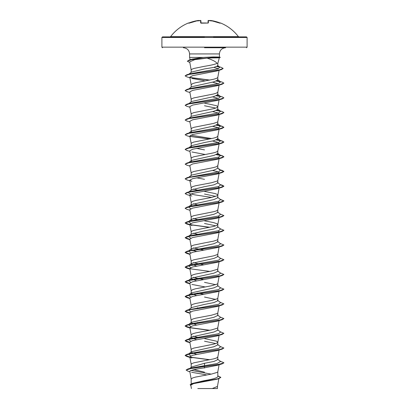 <?xml version="1.0" encoding="UTF-8"?>
<svg xmlns="http://www.w3.org/2000/svg" width="409" height="409" viewBox="0 0 409 409"><rect width="100%" height="100%" fill="white"/><g stroke="black" fill="none" stroke-linecap="round" stroke-linejoin="round"><path stroke-width="0.61" d="M200.977 23.18L207.752 23.068L200.661 22.919L200.599 20.491L200.108 20.47A42.546 42.388 180 0 0 199.408 20.547A31.253 16.437 146.2 0 0 197.629 20.961A31.253 14.796 -143.3 0 1 198.677 20.547L198.181 20.491A42.51 42.495 180 0 0 189.07 22.919L188.513 23.088A0.291 0.291 -26 0 1 188.641 23.068M188.513 23.088L188.457 22.976A0.291 0.291 0 0 1 188.759 23.027M220.359 23.068A0.291 0.291 26 0 1 220.487 23.088L220.543 22.976A42.602 42.602 0 0 1 238.416 36.657L170.584 36.657L204.5 36.887L162.48 36.887L161.898 37.47L247.102 37.47L246.52 36.887L213.457 36.887M210.027 20.639A0.291 0.291 5 0 1 210.333 20.47L219.93 22.919A42.51 42.495 180 0 0 210.819 20.491L210.001 20.731L210.819 20.491L220.119 23.226M220.487 23.088L219.93 22.919M210.333 20.47L210.323 20.547A31.253 14.796 143.3 0 1 211.371 20.961A31.253 16.437 -146.2 0 0 209.592 20.547L209.628 20.818L209.592 20.547A42.546 42.388 180 0 0 208.892 20.47L208.401 20.491L208.339 22.919L207.757 23.088A42.505 38.201 180 0 0 204.5 22.976A42.505 38.201 180 0 0 201.243 23.088M204.5 47.73L225.62 47.73C221.821 48.134 219.756 50.2 219.423 53.927L189.577 53.927C189.244 50.2 187.179 48.134 183.38 47.73M217.358 57.352C221.029 57.117 219.643 56.984 213.196 56.958L203.12 57.413L189.577 57.413L189.577 53.927M189.888 368.376L191.663 366.97L204.5 363.284L204.5 367.788L193.932 369.516L189.761 371.244L191.182 379.117L192.573 377.962L195.522 377.098L211.514 374.066L217.312 372.338L217.818 371.761L219.188 364.174M217.823 375.876L220.855 377.359L217.537 378.887L192.112 383.478L204.5 380.59C212.583 379.276 217.026 377.962 217.823 376.643L217.823 371.725M204.5 363.284L213.927 361.444L217.823 359.608L217.823 356.97L216.427 358.054L213.478 358.918L193.866 362.814L191.688 363.678L191.182 364.404L189.812 356.817L191.872 358.008L186.852 356.49L185.134 355.498L189.433 353.908L222.148 349.133L223.866 348.018L220.108 346.418M196.499 354.419L191.177 352.246L191.519 351.72L213.917 346.73L217.823 344.889L217.767 342.036L216.427 341.172L204.5 338.575M215.768 343.57L204.5 341.208M189.873 342.456L186.852 341.776L185.134 340.779L189.439 339.189L222.148 334.414L217.128 335.932L192.619 340.559L189.812 342.098L191.182 349.685L191.688 348.964L193.866 348.095L213.478 344.199L216.427 343.335L217.823 342.251M196.499 339.7L191.177 337.532L191.514 337.001L213.922 332.011L217.823 330.17L217.823 327.537M189.812 327.384L191.182 334.966L192.573 333.81L195.522 332.946L211.514 329.915L217.312 328.187L217.818 327.609L219.081 320.615M196.499 324.986L191.177 322.813L191.514 322.287L213.922 317.292L217.823 315.457L217.823 312.854M189.812 312.665L191.182 320.252L192.573 319.097L195.522 318.228L211.514 315.201L217.312 313.468L217.818 312.895L219.081 305.896M189.873 298.304L186.852 297.624L185.134 296.627L189.433 295.037L222.148 290.262L217.128 291.781L192.619 296.407L189.812 297.946L191.177 305.462L191.177 308.095L191.519 307.568L204.5 304.419L213.917 302.578L217.823 300.738L217.823 298.141M215.768 299.419L204.5 297.057M191.177 305.462L192.573 304.378L195.522 303.514L211.514 300.482L217.312 298.749L217.818 298.176L219.081 291.177M196.499 295.549L191.177 293.381L191.514 292.854L213.922 287.859L217.823 286.019L217.823 283.422M215.768 284.705L204.5 282.343M189.873 283.585L186.852 282.905L185.134 281.913L189.439 280.318L222.148 275.548L217.128 277.062L192.629 281.689L189.812 283.233L191.182 290.819L192.573 289.659L195.522 288.795L211.514 285.763L217.312 284.035L217.818 283.457L219.081 276.464M196.499 280.835L191.177 278.662L191.514 278.135L213.922 273.14L217.823 271.305L217.823 268.703M219.066 261.397L217.128 262.343L192.629 266.97L189.812 268.514L191.182 276.101L192.573 274.945L195.522 274.076L211.514 271.049L217.312 269.316L217.818 268.744L219.081 261.745M196.499 266.116L191.177 263.943L191.519 263.416L213.917 258.427L217.823 256.586L217.823 253.989M218.912 246.832L217.128 247.629L192.624 252.256L189.812 253.795L191.182 261.382L191.688 260.661L193.866 259.792L213.478 255.896L217.312 254.597L217.818 254.025L219.081 247.026M192.429 250.252L191.177 249.229L191.514 248.698L213.922 243.708L217.823 241.867L217.823 239.27M204.5 242.91L213.478 241.182L217.312 239.884L217.818 239.306L219.188 231.719L217.128 232.91L192.619 237.537L189.812 239.081L191.182 246.668L191.688 245.942L193.866 245.078L204.5 242.91M218.248 216.09L219.188 217.005L217.128 218.191L192.619 222.823L189.812 224.362L191.177 231.872L191.177 234.51L191.514 233.984L204.5 230.829L213.922 228.994L217.823 227.153L217.823 224.515L217.312 223.866L213.478 222.568L204.5 220.834M215.763 225.834L204.5 223.472M191.177 231.872L191.688 231.223L193.866 230.359L213.478 226.463L216.427 225.599L217.823 224.515M192.654 220.906L191.177 219.791L191.514 219.265L213.917 214.275L217.823 212.435L217.823 209.837M218.248 201.376L219.188 202.286L217.128 203.477L192.624 208.104L189.812 209.643L191.182 217.23L191.688 216.509L193.866 215.64L213.478 211.744L216.427 210.88L217.823 209.797M192.654 206.187L191.177 205.078L191.514 204.551L213.922 199.556L217.823 197.716L217.823 195.119M215.768 196.402L204.5 194.04M218.907 187.966L217.128 188.759L192.624 193.385L189.812 194.929L191.182 202.516L192.573 201.356L195.522 200.492L211.514 197.46L217.312 195.732L217.818 195.154L219.147 187.797M217.823 195.083L217.312 194.433L215.134 193.564L204.5 191.402M212.501 170.456L217.516 171.657L219.188 172.854L217.128 174.04L192.624 178.667L189.812 180.211L191.177 187.721L191.177 190.359L191.514 189.832L204.5 186.678L213.922 184.842L217.823 183.002L217.823 180.364M191.177 187.721L192.573 186.642L195.522 185.773L211.514 182.746L217.312 181.013L217.818 180.441L219.188 172.854M191.177 175.64L191.514 175.113L213.917 170.124L217.823 168.283L217.823 165.645L216.427 166.729L213.478 167.593L193.866 171.489L191.688 172.358L191.182 173.079L189.812 165.497L192.619 163.953L217.128 159.326L222.148 157.808L223.866 156.816L221.882 155.747L216.346 154.679M191.806 161.647L191.177 160.926L191.514 160.4L213.922 155.405L217.823 153.564L217.823 150.931L216.427 152.01L213.478 152.879L193.866 156.775L191.688 157.639L191.182 158.365L189.812 150.778L192.624 149.234L217.128 144.607L222.148 143.094L223.866 142.097L221.882 141.028L216.346 139.96M191.806 146.928L191.177 146.207L191.514 145.681L204.5 142.526L213.922 140.691L217.823 138.85L217.823 136.248M212.501 126.304L217.506 127.501L219.188 128.702L217.128 129.888L192.629 134.515L189.812 136.059L191.182 143.646L191.688 142.92L193.866 142.056L213.478 138.16L216.427 137.296L217.823 136.212M191.806 132.214L191.177 131.488L191.514 130.962L213.917 125.972L217.823 124.132L217.823 121.534M218.907 114.377L217.128 115.174L192.624 119.801L189.812 121.34L191.182 128.927L191.688 128.206L193.866 127.337L213.478 123.441L217.312 122.143L217.818 121.57L219.081 114.571M188.892 118.303L191.514 116.248L213.922 111.253L217.823 109.418L217.767 106.56L216.427 105.696L204.5 103.099M215.768 108.099L204.5 105.737M189.919 107.214L186.852 106.299L185.134 105.307L189.439 103.717L222.148 98.942L217.128 100.456L192.619 105.082L189.812 106.626L191.182 114.213L191.688 113.487L193.866 112.623L213.478 108.728L216.427 107.858L217.823 106.78M188.892 103.584L191.514 101.529L213.922 96.539L217.823 94.699L217.823 92.061L216.427 93.145L213.478 94.009L193.866 97.904L191.688 98.768L191.182 99.494L189.812 91.907L192.624 90.369L217.128 85.742L222.148 84.223L223.856 83.17M188.892 88.871L191.514 86.81L213.917 81.82L217.823 79.98L217.823 77.383M189.919 77.782L186.852 76.866L185.134 75.875L189.341 74.3L221.422 69.581L216.974 70.941L192.588 75.66L189.812 77.194L191.182 84.775L192.573 83.62L195.522 82.756L213.478 79.29L216.427 78.426L217.767 77.562L219.106 70.276M204.5 372.19L193.8 369.547M204.5 368.008L203.815 367.885M199.633 352.415L199.239 352.338M199.633 337.696L199.239 337.624M197.307 337.236L193.232 336.213M199.239 322.906L197.307 322.522M199.239 308.187L197.307 307.803M203.84 294.306L199.633 293.544M199.239 293.473L197.307 293.084M203.84 279.587L199.633 278.831M199.239 278.754L193.232 277.343M203.84 264.874L193.237 262.629M196.499 251.397L192.654 250.339M203.84 250.155L193.232 247.91M199.633 234.679L199.239 234.602M197.307 234.219L193.232 233.191M199.633 219.96L199.239 219.884M197.307 219.5L193.232 218.478M199.633 205.241L199.239 205.17M197.307 204.781L193.232 203.759M199.633 190.528L199.239 190.451M197.307 190.067L193.232 189.04M204.5 179.321L196.499 177.813M199.633 175.809L199.239 175.732M199.633 161.09L199.239 161.018M204.5 149.888L196.499 148.38M199.633 146.376L199.239 146.299M188.892 74.152L191.514 72.091L204.5 68.942L213.922 67.388L217.818 65.834L217.823 63.38L219.342 57.725M217.261 57.475C220.957 57.735 219.577 57.879 213.12 57.909L207.026 58.129L194.756 59.668L189.699 61.851L191.182 70.062L191.688 69.336L193.866 68.472L204.5 66.304C210.661 65.333 214.873 64.356 217.138 63.38L217.823 63.38M220.855 377.359L218.82 378.668L216.974 379.23L193.549 383.627L190.804 385.13L191.422 388.55M217.45 386.357L217.45 388.55L197.808 388.55M212.235 388.55L217.445 386.433L218.851 378.662M217.486 359.076L220.563 361.49L217.072 363.55L191.044 368.018L187.833 369L186.131 370.012L187.992 371.203L189.853 371.75M190.911 370.324L211.202 374.133M186.131 370.135L191.392 368.335L222.148 363.852L223.866 362.855L218.191 364.572L187.833 369M192.112 383.478L190.154 384.705L190.885 385.58M217.823 376.045L220.85 377.42M218.82 378.668L193.217 383.289L190.154 384.828M191.555 372.267L206.356 374.849M213.933 67.383L218.442 68.738M191.872 78.38L205.16 80.905M212.501 82.153L218.248 83.635M212.501 96.867L218.248 98.354M212.501 111.585L217.511 112.787L219.188 113.983M212.501 141.018L217.506 142.22L219.188 143.416L217.128 144.607M191.877 151.969L205.16 154.495M218.248 157.225L219.188 158.135L217.128 159.326M189.812 180.211L191.872 181.402M218.248 186.657L219.188 187.567M189.812 194.929L191.872 196.115M189.812 224.362L191.872 225.553M218.248 230.809L219.188 231.719M191.872 284.419L205.16 286.949M189.873 313.023L186.852 312.338L185.134 311.346L189.439 309.756L222.148 304.981L217.128 306.494L192.619 311.121L189.817 312.665M189.873 327.737L186.852 327.057L185.134 326.065L189.433 324.47L222.148 319.7L217.128 321.213L192.629 325.84L189.817 327.384M222.148 349.133L217.128 350.646L192.629 355.273L189.812 356.817M222.148 363.852L217.128 365.365L204.5 367.788M207.026 58.129C212.317 59.796 215.686 61.549 217.138 63.38M189.817 62.5L187.353 61.222L189.29 59.97L191.954 59.162L203.12 57.413M190.752 355.902L188.431 354.133L190.088 353.417L218.646 348.437L220.569 346.776L217.486 344.363M190.752 341.188L188.437 339.414L190.088 338.698L218.651 333.718L220.563 332.057L217.486 329.644M190.752 326.469L188.431 324.7L190.088 323.979L218.646 319L220.569 317.338L217.486 314.925M190.752 311.755L188.437 309.981L191.519 307.563M188.784 309.761L218.651 304.281L220.563 302.624L217.486 300.211M190.752 297.036L188.431 295.267L190.088 294.546L218.646 289.567L220.569 287.905L217.486 285.492M190.752 282.317L188.437 280.548L190.088 279.828L218.651 274.848L220.563 273.186L217.486 270.773M190.752 267.604L188.431 265.83L190.088 265.114L218.646 260.134L220.569 258.473L217.486 256.06M190.752 252.885L188.477 251.08M188.784 250.891L218.651 245.415L220.563 243.754L217.486 241.341M190.752 238.166L188.431 236.397L191.514 233.984M188.784 236.177L190.088 235.676L218.646 230.696L220.569 229.04L217.481 226.622M190.752 223.452L188.437 221.678L190.088 220.962L218.651 215.983L220.563 214.321L217.486 211.908M190.752 208.733L188.431 206.964L190.088 206.243L218.646 201.264L220.569 199.602L217.486 197.189M211.693 197.424L194.612 194.832L189.249 193.539L188.437 192.245L190.088 191.524L218.651 186.545L220.563 184.888L217.481 182.47M188.784 177.307L218.646 171.831L220.569 170.17L218.912 169.449M188.477 162.777L190.088 162.092L218.651 157.112L220.563 155.451L217.486 153.038M218.912 154.735L217.194 154.29M188.477 148.063L188.784 147.874M185.144 149.397L186.852 148.344L190.088 147.378L218.646 142.393L220.569 140.737L217.194 139.571M211.693 138.554L190.752 135.149M188.477 133.344L188.784 133.155M189.919 136.647L186.852 135.737L185.134 134.74L186.852 133.625L190.088 132.659L218.651 127.68L220.563 126.018L217.189 124.852M189.919 121.933L186.852 121.018L185.134 120.026L186.852 118.907L190.088 117.94L218.646 112.961L220.569 111.299L217.194 110.139M185.134 105.307L186.852 104.193L190.088 103.221L218.651 98.242L220.563 96.585L217.194 95.42M188.477 89.193L188.784 89.004M185.144 90.527L186.852 89.474L190.088 88.508L218.646 83.528L220.569 81.866L217.189 80.701M185.144 75.813L186.852 74.755L190.088 73.789L218.109 68.845L219.817 67.194L217.496 66.268M223.866 362.732L220.108 361.137M209.761 359.7L189.934 357.062M189.853 357.047L185.134 355.375L186.852 354.383L219.567 349.608L223.866 348.018M189.853 342.328L185.134 340.656L186.852 339.664L219.561 334.889L223.866 333.299L220.108 331.699M209.761 330.262L189.934 327.624M189.853 327.609L185.134 325.942L186.852 324.945L219.567 320.175L223.866 318.58L220.108 316.985M189.853 312.895L185.144 311.285M185.134 311.346L186.852 310.232L219.561 305.457L223.866 303.867L220.108 302.266M189.853 298.176L185.134 296.505L186.852 295.513L219.567 290.738L223.866 289.148L220.108 287.547M189.853 283.457L185.134 281.791L186.852 280.794L219.561 276.024L223.866 274.429L220.108 272.834M209.761 271.397L189.934 268.759M189.853 268.744L185.134 267.072L186.852 266.08L219.567 261.305L223.866 259.715L220.108 258.115M189.853 254.025L185.134 252.353L186.852 251.361L219.561 246.586L223.866 244.996L220.108 243.396M189.853 239.306L185.144 237.701M189.873 239.434L186.852 238.754L185.134 237.762L186.852 236.647L219.567 231.872L223.866 230.277L220.108 228.682M209.761 227.246L189.934 224.607M189.853 224.592L185.134 222.92L186.852 221.929L219.561 217.153L223.866 215.563L220.108 213.963M185.144 208.268L186.852 207.21L219.567 202.435L223.866 200.845L220.108 199.244M185.144 193.549L186.852 192.496L219.561 187.721L223.866 186.131L222.148 185.134L220.308 184.684M185.144 178.83L186.852 177.777L219.567 173.002L223.866 171.412L222.148 170.42L220.308 169.97M189.919 166.085L186.852 165.17L185.134 164.173L186.852 163.058L219.561 158.283L223.866 156.693L222.148 155.701L216.571 154.592M186.852 148.344L219.567 143.569L223.866 141.974L222.148 140.982L216.571 139.873M209.761 138.942L189.94 136.304M186.852 133.625L219.561 128.85L223.866 127.26L222.148 126.269L218.912 125.302M220.216 125.798L216.56 125.154M186.852 118.907L219.567 114.131L223.866 112.541L222.148 111.55L218.912 110.583M220.216 111.079L216.571 110.44M186.852 104.193L219.561 99.418L223.866 97.828L222.148 96.831L218.912 95.864M220.216 96.366L216.571 95.721M186.852 89.474L219.567 84.699L223.866 83.109L222.148 82.117L218.912 81.151M220.216 81.647L216.56 81.002M209.761 80.072L189.934 77.434M186.852 74.755L219.014 70.026L223.13 68.451L221.31 67.403L218.038 66.427M219.377 66.928L217.082 66.493M189.29 59.97L214.06 57.352L213.12 57.909M209.367 359.772L190.093 357.21M189.873 357.169L186.852 356.49M222.148 334.414L223.866 333.299M209.367 330.339L190.093 327.778M222.148 319.7L223.866 318.58M222.148 304.981L223.866 303.867M222.148 290.262L223.856 289.209M222.148 275.548L223.856 274.49M189.873 268.871L186.852 268.186L185.134 267.195L189.433 265.605L222.148 260.83L223.856 259.776M189.873 254.153L186.852 253.473L185.134 252.476L189.439 250.886L222.148 246.111L223.856 245.057M185.134 237.762L189.433 236.172L222.148 231.397L223.856 230.339M209.367 227.317L190.093 224.756M189.919 224.95L186.852 224.035L185.134 223.043L189.439 221.453L222.148 216.678L223.856 215.625M189.919 210.236L186.852 209.321L185.134 208.329L189.433 206.734L222.148 201.959L223.866 200.967L220.528 199.572M189.919 195.517L186.852 194.602L185.134 193.61L189.439 192.02L222.148 187.245L223.866 186.253L220.528 184.853M189.919 180.798L186.852 179.883L185.134 178.891L189.433 177.302L222.148 172.526L223.866 171.535L220.528 170.139M185.134 164.173L189.439 162.583L222.148 157.808M189.919 151.366L186.852 150.451L185.134 149.459L189.433 147.869L222.148 143.094M209.367 139.014L190.093 136.453M185.134 134.74L189.439 133.15L222.148 128.375L223.866 127.383L221.882 126.315L216.341 125.246M185.134 120.026L189.433 118.431L222.148 113.656L223.856 112.603M220.523 111.268L216.346 110.527M222.148 98.942L223.856 97.889M220.523 96.55L216.346 95.813M189.919 92.495L186.852 91.58L185.134 90.588L189.433 88.998L222.148 84.223M220.523 81.836L216.341 81.094M209.367 80.149L190.088 77.587M221.422 69.581L223.125 68.513M219.72 67.127L216.877 66.58M187.353 61.222L192.47 59.346L214.06 57.475L220.262 57.475L214.06 57.352L213.196 56.958M200.977 23.083L200.916 20.772A0.291 0.286 178.5 0 0 200.599 20.491M208.028 23.052L208.084 20.772A0.291 0.286 1.5 0 1 208.401 20.491M198.892 20.527L198.973 20.639A0.291 0.291 175 0 0 198.667 20.47M199.004 20.818L198.677 20.547M199.408 20.547L199.372 20.818L199.408 20.547M200.957 23.078A0.291 0.271 178.5 0 0 200.661 22.919M207.752 23.068L208.094 23.032L207.757 23.088M208.043 23.078A0.291 0.271 1.5 0 1 208.339 22.919M208.887 20.47L208.084 20.772L209.536 20.537M209.628 20.818L209.592 20.547M210.323 20.547L209.996 20.818M161.898 37.47L161.898 47.153L247.102 47.153L246.52 47.73M219.423 57.127L219.423 53.927M191.177 383.821L191.177 379.046M191.177 367.359L191.177 364.327M191.177 352.246L191.177 349.613M191.177 337.532L191.177 334.894M191.177 322.813L191.177 320.175M191.177 293.381L191.177 290.743M191.177 278.662L191.177 276.024M191.177 263.943L191.177 261.31M191.177 249.229L191.177 246.591M191.177 219.791L191.177 217.159M191.177 205.078L191.177 202.44M191.177 175.379L191.177 173.007M191.177 160.926L191.177 158.288M191.177 146.207L191.177 143.569M191.177 131.488L191.177 128.855M191.177 116.509L191.177 114.137M191.177 101.795L191.177 99.418M191.177 87.076L191.177 84.704M191.177 72.357L191.177 69.985M247.102 47.153L247.102 37.47M219.081 85.138L217.818 92.137M219.081 99.857L217.818 106.851M219.188 128.702L217.818 136.289M219.188 143.421L217.818 151.003M219.188 158.135L217.818 165.722M219.188 202.286L217.818 209.873M219.188 217.005L217.818 224.592M219.081 335.329L217.818 342.328M219.081 350.048L217.818 357.042M190.19 59.699L189.577 57.413M190.088 353.417L186.852 354.383M190.088 338.698L186.852 339.664M190.088 323.979L186.852 324.945M190.088 309.265L186.852 310.232M190.088 294.546L186.852 295.513M190.088 279.828L186.852 280.794M190.088 265.114L186.852 266.08M190.088 250.395L186.852 251.361M190.088 235.676L186.852 236.647M190.088 220.962L186.852 221.929M190.088 206.243L186.852 207.21M190.088 191.524L186.852 192.496M220.108 184.531L222.148 185.134M190.088 176.811L186.852 177.777M220.108 169.812L222.148 170.42M190.088 162.092L186.852 163.058M220.108 155.093L222.148 155.701M220.108 140.379L222.148 140.982M188.431 354.133L191.519 351.714M188.437 339.414L191.514 337.001M188.431 324.7L191.514 322.287M188.431 295.267L191.514 292.849M188.437 280.548L191.514 278.135M188.431 265.83L191.519 263.416M188.437 251.111L191.514 248.698M188.437 221.678L191.514 219.265M188.431 206.964L191.514 204.546M191.514 189.832L188.472 192.215M188.892 177.169L191.514 175.113M220.569 170.17L217.486 167.756M188.437 162.813L191.514 160.394M188.431 148.094L191.514 145.681M220.569 140.737L217.481 138.319M188.892 133.022L191.514 130.962M220.563 126.018L217.486 123.605M220.569 111.299L217.486 108.886M220.563 96.585L217.481 94.167M220.569 81.866L217.486 79.453M219.817 67.194L217.578 65.45M217.128 115.174L222.148 113.656M217.128 129.893L222.148 128.375M217.128 174.04L222.148 172.526M217.128 188.759L222.148 187.245M217.128 203.477L222.148 201.959M217.128 218.196L222.148 216.678M217.128 232.91L222.148 231.397M189.919 239.669L186.852 238.754M217.128 247.629L222.148 246.111M189.919 254.388L186.852 253.473M217.128 262.343L222.148 260.83M189.919 269.102L186.852 268.186M189.919 283.82L186.852 282.905M189.919 298.539L186.852 297.624M189.919 313.253L186.852 312.338M189.919 327.972L186.852 327.057M189.919 342.691L186.852 341.776M161.898 47.153L162.48 47.73M219.367 57.117L220.262 57.352M219.28 57.741L220.262 57.475M238.416 36.657L238.876 36.887M188.457 22.976A42.602 42.602 0 0 0 170.584 36.657M198.999 20.731L198.181 20.491L188.881 23.226M200.108 20.465L199.464 20.537L200.916 20.772M189.07 22.914L198.181 20.491M198.278 20.476L198.549 20.45M200.124 20.465L200.507 20.45M200.906 23.032L201.248 23.068M220.543 22.976L220.17 23.119M220.39 23.073L219.93 22.914"/></g></svg>
